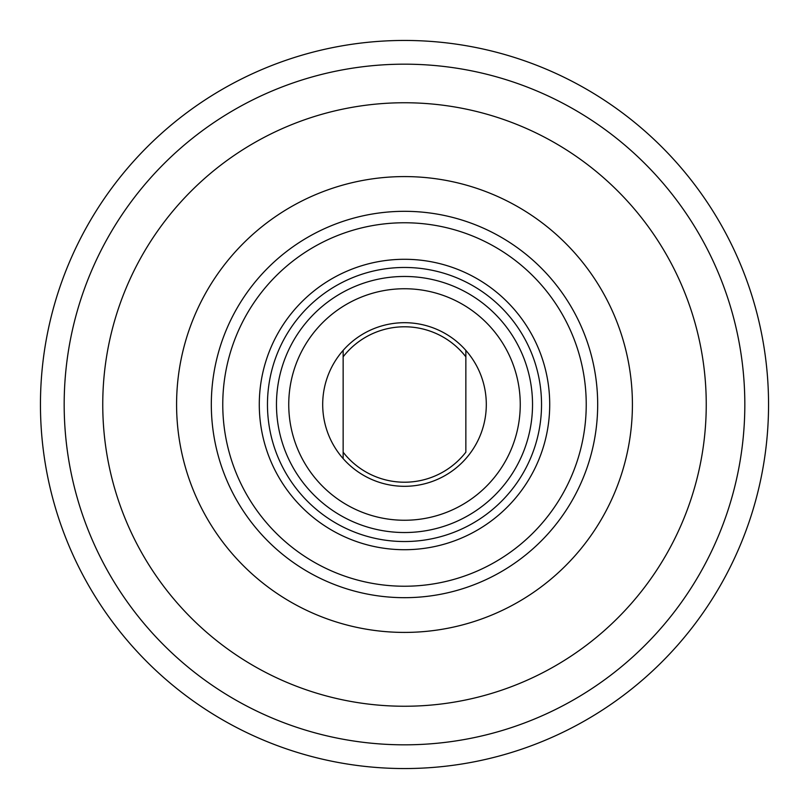 <?xml version="1.0" encoding="UTF-8"?>
<svg xmlns="http://www.w3.org/2000/svg" width="809" height="809" viewBox="0 0 809 809"><rect width="100%" height="100%" fill="white"/><g stroke="black" fill="none" stroke-linecap="round" stroke-linejoin="round"><path stroke-width="1.21" d="M744.826 404.5A340.326 340.326 0 0 0 404.5 64.174A340.326 340.326 0 0 0 64.174 404.5A340.326 340.326 0 0 0 404.5 744.826A340.326 340.326 0 0 0 744.826 404.5M40.45 404.5A364.05 364.05 0 0 0 404.5 768.55A364.05 364.05 0 0 0 768.55 404.5A364.05 364.05 0 0 0 404.5 40.45A364.05 364.05 0 0 0 40.45 404.5M343.147 350.388A81.81 81.81 0 0 1 465.853 350.388A81.81 81.81 0 0 1 404.5 486.31A81.81 81.81 0 0 1 343.147 350.388L343.147 452.201A77.715 77.715 0 0 0 465.853 452.201L465.853 356.799A77.715 77.715 0 0 0 343.147 356.799L343.147 350.388M343.147 458.612L343.147 452.201L343.147 458.612M465.853 350.388L465.853 356.799L465.853 350.388M501.449 307.653A137.034 137.034 0 0 1 501.347 501.449A137.034 137.034 0 0 1 307.551 501.347A137.034 137.034 0 0 1 307.653 307.551A137.034 137.034 0 0 1 501.449 307.653A137.034 137.034 0 0 1 501.347 501.449A137.034 137.034 0 0 1 307.551 501.347A137.034 137.034 0 0 0 501.347 501.449A137.034 137.034 0 0 1 307.551 501.347M314.013 313.922A128.034 128.034 0 0 0 313.922 494.987A128.034 128.034 0 0 0 494.987 495.078A128.034 128.034 0 0 0 495.078 314.013A128.034 128.034 0 0 0 314.013 313.922M486.31 486.391A115.758 115.758 0 0 1 322.609 486.31A115.758 115.758 0 0 1 322.69 322.609A115.758 115.758 0 0 1 486.391 322.69A115.758 115.758 0 0 1 486.31 486.391M301.868 301.767A145.215 145.215 0 0 0 301.767 507.132A145.215 145.215 0 0 0 507.132 507.233A145.215 145.215 0 0 0 507.233 301.868A145.215 145.215 0 0 0 301.868 301.767M541.17 267.971A193.179 193.179 0 0 0 267.971 267.83A193.179 193.179 0 0 0 267.83 541.029A193.179 193.179 0 0 0 541.029 541.17A193.179 193.179 0 0 0 541.17 267.971M532.939 533.07A181.732 181.732 0 0 1 275.93 532.939A181.732 181.732 0 0 1 276.061 275.93A181.732 181.732 0 0 1 533.07 276.061A181.732 181.732 0 0 1 532.939 533.07M519.722 683.383A301.747 301.747 0 0 0 683.383 289.278A301.747 301.747 0 0 0 289.278 125.617A301.747 301.747 0 0 0 125.617 519.722A301.747 301.747 0 0 0 519.722 683.383M491.528 615.143A227.916 227.916 0 0 0 615.143 317.472A227.916 227.916 0 0 0 317.472 193.857A227.916 227.916 0 0 0 193.857 491.528A227.916 227.916 0 0 0 491.528 615.143"/></g></svg>
